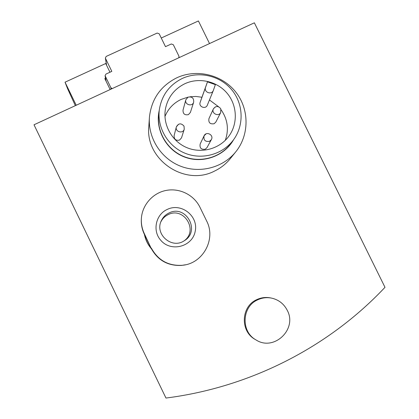 <?xml version="1.0" encoding="UTF-8"?>
<svg xmlns="http://www.w3.org/2000/svg" width="419" height="419" viewBox="0 0 419 419"><rect width="100%" height="100%" fill="white"/><g stroke="black" fill="none" stroke-linecap="round" stroke-linejoin="round"><path stroke-width="0.63" d="M75.347 105.656L67.543 88.608L65.034 82.192L105.729 63.51L109.972 72.225M110.145 89.556L104.808 78.589L105.525 78.259M161.257 38.014L198.412 20.95L209.526 43.56M215.366 84.654L207.478 81.846L205.53 87.44C203.65 92.206 211.543 95.291 213.329 90.494L215.366 84.654M189.996 96.768L195.982 96.459L201.937 97.25L207.478 81.846M188.178 97.088L180.998 99.465C173.476 103.116 168.124 108.804 164.955 116.524M184.816 83.742C174.204 89.038 167.736 97.501 165.411 109.129C162.656 124.92 172.089 141.695 187.183 147.781C202.241 153.967 220.546 148.525 229.476 135.327C238.165 122.636 236.997 104.588 226.789 92.861C216.639 81.087 198.81 77.185 184.816 83.742M225.27 140.381C229.078 129.56 227.7 119.378 221.132 109.841M218.54 106.73L209.458 99.958M193.667 102.226L190.388 112.423L188.419 114.633C184.727 115.361 182.93 113.853 183.024 110.118L185.832 99.769C184.26 104.593 192.263 107.102 193.667 102.226C193.945 98.088 192.07 96.401 188.031 97.156L185.832 99.769M211.333 139.663L206.991 147.619L205.32 149.174C201.214 149.803 199.496 148.075 200.172 143.995L204.079 135.803C203.367 140.145 205.195 141.978 209.563 141.313L211.333 139.663C214.172 135.018 206.321 130.838 204.079 135.803L205.959 133.96M184.24 129.256L181.521 137.856L179.542 140.093C175.86 140.836 174.053 139.344 174.115 135.609L176.357 126.863C174.843 131.718 182.846 134.148 184.24 129.256L184.03 126.145C181.139 122.903 178.583 123.144 176.357 126.863L178.531 124.27M220.724 112.522L215.827 122.086L214.114 123.725C210.066 124.359 208.343 122.662 208.945 118.635L213.402 108.846C211.071 113.34 218.545 117.095 220.724 112.522L220.782 108.778C218.304 105.745 215.843 105.766 213.402 108.846L215.308 106.939M201.937 97.25L200.146 102.398C198.417 106.787 205.666 109.616 207.316 105.195L213.329 90.494M254.364 22.815L384.993 287.314C329.13 346.743 250.724 387.282 165.966 398.05L34.007 124.783L254.364 22.815M144.403 234.394C145.472 239.799 147.802 244.596 151.395 248.786M230.675 158.157L229.832 159.199C225.652 164.201 220.609 168.129 214.706 170.989C184.931 186.801 144.969 159.702 148.834 126.177L149.374 118.038M255.433 339.584L255.056 339.369C240.061 331.23 240.993 306.698 256.465 299.779C261.047 297.558 265.824 296.951 270.8 297.961L271.187 298.04M257.355 299.994C241.768 306.965 240.831 331.686 255.941 339.882C273.9 351.777 297.647 329.135 287.23 310.28C283.899 303.859 278.755 299.821 271.795 298.16C266.783 297.139 261.969 297.752 257.355 299.994M176.724 77.824C160.535 86.031 151.437 99.177 149.426 117.262C147.86 137.699 160.66 158.157 179.924 165.94C199.172 173.785 222.4 168.009 235.363 152.333C249.441 135.463 249.567 109.464 235.824 92.122C222.185 74.702 196.689 68.475 176.724 77.824M159.267 110.26C154.789 129.01 165.814 149.766 184.072 156.858C202.272 164.107 224.259 156.402 233.613 139.679M159.267 110.281L158.801 114.036C156.407 131.571 167.071 149.761 183.726 156.486C200.345 163.29 220.499 157.675 230.89 143.487L231.539 142.575M182.239 78.484C169.339 84.957 161.713 95.317 159.356 109.569C156.895 127.596 167.862 146.299 184.989 153.213C202.078 160.215 222.798 154.449 233.477 139.867C244.308 125.229 243.491 103.781 231.67 89.703C219.923 75.561 198.805 70.732 182.239 78.484M76.221 105.253L65.034 82.192M185.423 264.787L181.553 265.416C167.909 266.028 157.785 260.34 151.18 248.357L144.335 234.252C142.031 229.434 141.035 224.364 141.344 219.048L141.371 218.671M144.503 234.603C145.587 239.741 147.813 244.329 151.186 248.367L144.398 233.807C142.072 228.915 141.067 223.809 141.381 218.482C142.193 204.996 152.794 192.944 166.133 190.43C179.547 187.806 193.725 194.788 199.832 207.017L206.74 221.174C216.272 239.521 202.618 263.991 181.966 265.311C168.234 265.981 158.021 260.236 151.322 248.079M184.135 240.82C198.81 230.586 183.768 206.227 168.024 214.706C164.887 216.262 162.52 218.603 160.927 221.73M168.862 213.051C165.547 214.696 163.075 217.178 161.451 220.504C154.234 233.928 171.696 249.478 184.208 240.773C200.989 231.225 185.868 203.953 168.862 213.051M167.129 209.49C155.748 214.549 152.27 230.827 160.65 240.134C170.664 252.442 192.311 246.917 195.181 231.414C198.706 216.063 181.191 202.361 167.129 209.49M178.813 57.775L178.965 56.225L173.319 44.707L171.292 43.985L165.489 46.656L159.189 33.787L157.156 33.064L106.227 56.403L105.368 57.979L105.504 58.403L111.821 71.371L105.928 74.09L105.075 75.687L110.867 87.723L112.219 88.592M205.53 87.44L200.146 102.398M144.335 234.252L144.398 233.807M106.588 65.27L105.504 58.403M106.101 81.249L105.206 76.096M111.082 89.121L110.867 87.723M165.311 109.762L165.411 109.129M255.056 339.369L255.941 339.882M229.832 159.199L235.363 152.333M230.89 143.487L233.477 139.867M141.344 219.048L141.365 218.482M181.553 265.416L181.972 265.353M161.016 221.494L161.451 220.504M106.494 65.076L105.368 57.979M178.992 57.691L179.091 57.157M106.012 81.066L105.075 75.687"/></g></svg>
